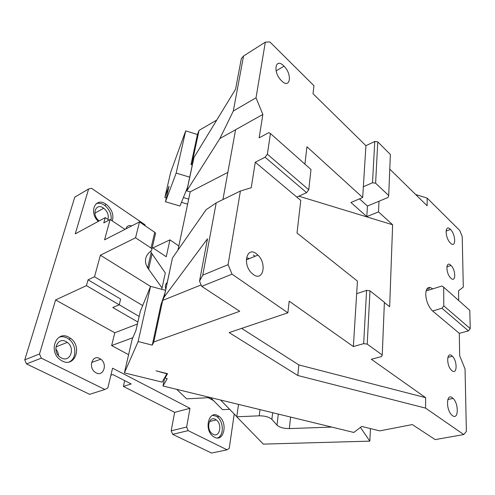<?xml version="1.0" encoding="UTF-8"?>
<svg xmlns="http://www.w3.org/2000/svg" width="495" height="495" viewBox="0 0 495 495"><rect width="100%" height="100%" fill="white"/><g stroke="black" fill="none" stroke-linecap="round" stroke-linejoin="round"><path stroke-width="0.74" d="M201.713 286.351L239.71 311.293L153.79 341.952L162.676 300.422L164.229 296.994L207.479 238.813L199.522 281.154L201.713 286.351L232.05 274.174L287.855 312.803L289.191 301.183L353.356 346.556L363.664 343.648L367.216 344.118L382.251 354.989L381.577 356.555L371.337 359.265L425.644 397.671L425.564 408.115L463.766 434.561L435.192 439.603L412.279 424.562L379.776 430.879L361.703 426.436L353.826 432.457L163.01 386.007L167.192 378.656L165.027 378.124L167.527 373.682L156.005 370.835L166.858 373.762L162.174 382.128L124.394 372.89L132.066 339.632L135.958 330.375L140.345 311.256L150.591 286.339L165.559 290.367M177.977 250.074L190.21 191.856L186.788 190.841L193.05 161.463L190.99 164.637L192.289 165.033M153.79 341.952L152.274 345.12L160.894 304.926L165.039 292.811L172.427 258.167L164.229 296.994M201.112 284.922L162.676 300.422M256.398 253.756C246.894 246.04 242.191 264.095 251.652 273.085L253.36 274.552C263.111 281.927 267.139 263.724 257.951 255.104L256.398 253.756M353.356 346.556L357.452 281.123L297.019 233.04L300.774 200.401L255.278 162.242L251.231 187.741L240.409 191.014L228.077 264.67L202.746 275.152L199.522 281.154M232.05 274.174L228.077 264.67M186.788 190.841L219.891 138.526L262.857 114.45L259.145 137.833L268.779 132.66L270.443 133.539L310.99 169.5L308.775 189.795L306.584 192.66L296.833 197.097M384.374 302.544L389.658 306.752L392.628 224.761L378.489 211.885L366.807 216.612L350.936 202.492L362.68 197.499L306.937 146.761L304.939 164.136M253.316 255.024L255.061 256.299M382.251 354.989L384.386 302.284L369.994 290.825L366.585 290.379L356.666 293.69M363.664 343.648L366.585 290.379M367.216 344.118L369.994 290.825M425.644 397.671L298.856 364.92L241.647 328.383M425.564 408.115L297.78 375.488L298.856 364.92M287.855 312.803L229.148 332.597L297.78 375.488M124.394 372.89L138.13 341.538L152.274 345.12M202.746 275.152L216.21 202.863L240.409 191.014M172.588 257.802L206.099 209.738L216.21 202.863M378.489 211.885L379.003 201.23L388.092 197.462L388.705 195.544L390.369 154.49L377.772 141.861L374.764 141.483L365.923 145.672L313.026 93.728L313.948 85.703L269.893 41.957L265.332 42.143L243.552 56.009L233.306 111.035L219.891 138.526M389.775 169.098L427.123 205.772L427.185 198.136L415.651 194.504M377.772 141.861L375.612 183.175L372.494 182.779L363.355 186.757L362.68 197.499M388.705 195.544L375.612 183.175M374.764 141.483L372.494 182.779M432.692 288.901L441.831 286.023L443.693 287.199L469.774 310.328L470.25 328.624L468.443 330.889L441.93 308.249L432.63 310.984L431.875 310.285C428.057 305.861 426.003 300.409 425.725 293.919C426.22 287.595 428.54 285.918 432.692 288.901L426.046 290.992M468.443 330.889L459.286 333.339L432.63 310.984M450.939 278.24L450.667 277.973C445.599 273.116 445.797 260.24 450.79 265.246L451.013 265.469C455.988 270.19 455.975 283.091 450.939 278.24M450.37 229.34C444.826 223.511 444.739 237.551 450.363 242.977L450.53 243.144C456.124 248.793 455.994 234.723 450.481 229.457L450.37 229.34M426.795 289.037C428.175 289.464 429.184 288.919 429.827 287.409M427.185 198.136L459.799 230.522L462.219 236.567L463.295 287.088L458.537 290.794L458.71 300.514M470.25 328.624L443.798 305.885L441.93 308.249M443.693 287.199L443.798 305.885M451.842 355.769L452.393 356.264C457.516 361.065 457.232 375.099 452.015 370.736L451.415 370.198C446.187 365.248 446.688 351.221 451.842 355.769M452.331 397.745C446.44 392.875 445.717 409.334 451.688 414.952L452.541 415.689C458.506 420.298 458.945 403.846 453.117 398.425L452.331 397.745M227.855 172.378L190.21 191.856M166.345 197.895L164.866 197.462L170.695 172.192L185.699 130.859L176.164 173.095L165.46 201.762L179.976 206.007L187.543 187.283M164.866 197.462L169.03 186.194L165.46 201.762M189.703 177.167L176.164 173.095M188.682 199.12L183.391 197.561M187.63 204.144L181.461 202.331M190.99 164.637L197.443 134.535L199.04 130.402L192.388 161.488L193.984 157.441L235.601 89.143L241.343 58.571L243.552 56.009M185.699 130.859L197.443 134.535M186.949 190.445L193.984 157.441M262.857 114.45L256.014 97.8L233.306 111.035M256.014 97.8L265.332 42.143M235.577 129.74L222.936 199.565M270.443 133.539L267.362 154.186L265.079 157.212L255.278 162.242M267.362 154.186L308.775 189.795M265.079 157.212L306.584 192.66M392.628 224.761L298.844 196.181M379.003 201.23L367.42 206.038L359.488 198.86M366.807 216.612L367.42 206.038M365.923 145.672L363.355 186.757M283.802 65.959L284.019 66.175C292.545 74.411 290.28 89.502 281.624 80.864L281.302 80.543C272.572 72.029 275.307 57.117 283.802 65.959M199.04 130.402L216.761 120.056M459.286 333.339L459.676 355.701L465.046 368.979L466.377 431.399L463.766 434.561M163.01 386.007L164.687 377.648M165.027 378.124L165.373 376.417M150.591 286.339L138.13 341.538M236.777 416.66L220.621 400.028M210.462 397.559L186.683 398.852L176.703 389.342M360.44 427.408L369.845 441.138L263.315 444.114L236.758 416.79L259.225 415.819C264.98 415.831 269.2 417.013 271.879 419.376L277.033 425.156C279.607 427.426 283.722 428.571 289.365 428.596L331.749 427.08M238.534 404.39L236.758 416.79M369.845 441.138L370.433 428.583M246.646 257.777L249.486 258.588M165.844 289.031C164.829 286.518 165.299 284.291 167.267 282.354M229.674 409.353L222.54 409.687L210.561 397.584M132.889 337.67L111.653 345.56L114.784 332.77L137.412 324.027M213.531 400.585L208.16 397.683M128.589 354.705L111.653 345.56M139.157 316.423L119.227 304.772M142.684 305.57L94.514 276.779L100.386 255.21L135.562 237.786L139.479 221.939L104.569 239.834L110.107 219.508L103.795 222.88L105.249 217.627L75.265 233.857L88.624 188.96L91.482 188.292L144.781 224.594L145.344 225.924M137.87 322.028L112.767 307.513L119.215 304.802L120.632 299.085L88.042 279.83L94.514 276.779M119.215 304.802L86.433 285.64L55.589 299.951L114.784 332.77M86.433 285.64L88.042 279.83M41.308 358.139L104.841 389.497L89.644 394.323L26.52 363.918L41.308 358.139L39.501 353.981L24.75 359.853L74.764 197.159L88.624 188.96M39.501 353.981L55.589 299.951M135.562 237.786L151.055 248.038L154.718 232.304L139.479 221.939M154.718 232.304L155.591 233.188L151.606 250.489C145.078 255.296 143.767 261.1 147.671 267.894L151.222 252.537L150.542 251.262M151.055 248.038L151.946 248.917M148.568 269.249L152.101 253.916L165.305 272.937L162.057 287.972L147.671 267.894M152.101 253.916L151.222 252.537M148.828 268.135L147.219 267.108M162.057 287.972L161.599 289.303M100.386 255.21L150.56 286.419M152.281 247.469L166.258 256.738L169.946 239.877L178.844 245.959M124.981 229.371L110.107 219.508M108.987 220.102L105.249 217.627M98.276 221.401C88.345 212.064 95.634 196.478 105.98 204.181L106.351 204.441C112.012 209.335 113.992 214.842 112.285 220.949M125.94 228.876C126.85 225.949 128.774 224.965 131.701 225.924M24.75 359.853L26.52 363.918M55.817 348.963C57.457 350.893 58.342 353.121 58.472 355.645M234.215 414.024L229.259 448.216L227.081 449.831L211.532 453.043L172.675 434.325L188.174 430.631L186.646 427.055L189.975 408.313L112.575 368.193L107.842 387.919L104.841 389.497M189.975 408.313L174.642 412.36L123.373 386.428L131.194 383.971L112.817 374.554L110.899 375.198M123.373 386.428L124.697 380.643M174.642 412.36L171.171 430.811L172.675 434.325M188.174 430.631L227.081 449.831M186.646 427.055L171.171 430.811M96.135 372.877L95.003 372.16C87.912 367.197 92.528 354.284 99.742 358.529L100.788 359.191C107.774 363.998 103.492 376.955 96.135 372.877M59.419 337.052C61.937 336.365 64.474 336.68 67.023 337.986L68.824 339.131C76.583 344.557 76.942 358.498 69.288 361.919M68.83 337.256L70.63 338.407C82.554 346.605 74.962 367.94 62.197 361.004L60.13 359.71C47.91 351.073 56.492 329.893 68.83 337.256M66.021 341.581L67.295 342.385C75.574 348.09 70.203 362.816 61.417 357.99L60.013 357.112C51.591 351.196 57.439 336.544 66.021 341.581M96.216 203.643C98.752 202.789 101.438 203.284 104.278 205.134L104.649 205.388C109.612 209.49 111.752 214.409 111.084 220.157M99.21 220.894C91.173 215.189 95.584 202.294 103.461 208.036L103.74 208.228C107.557 211.495 108.95 215.214 107.929 219.403M214.465 437.227L213.147 436.404C203.816 429.938 208.55 410.033 217.843 415.651L218.994 416.388C228.115 422.544 223.994 442.481 214.465 437.227M212.565 415.342L215.975 416.116L217.132 416.846C223.721 421.313 224.111 435.668 217.59 437.939M215.461 419.383L216.278 419.902C222.608 424.184 219.681 437.957 213.104 434.294L212.213 433.731C205.778 429.307 208.995 415.546 215.461 419.383M152.943 247.908L169.946 239.877M260.011 409.619L259.225 415.819M272.665 412.7L271.879 419.376M289.365 428.596L290.565 417.056M277.033 425.156L278.289 414.068M446.045 231.066L450.481 229.457M451.013 265.469L446.874 266.836M246.312 259.887L257.951 255.104M452.393 356.264L447.845 357.396M447.851 399.533L453.117 398.425M276.086 70.921L284.019 66.175M100.788 359.191L91.612 362.482M70.63 338.407L68.824 339.131M67.295 342.385L55.929 346.915M106.351 204.441L104.649 205.388M103.74 208.228L94.836 213.166M218.994 416.388L217.132 416.846M216.278 419.902L209.472 421.554"/></g></svg>
